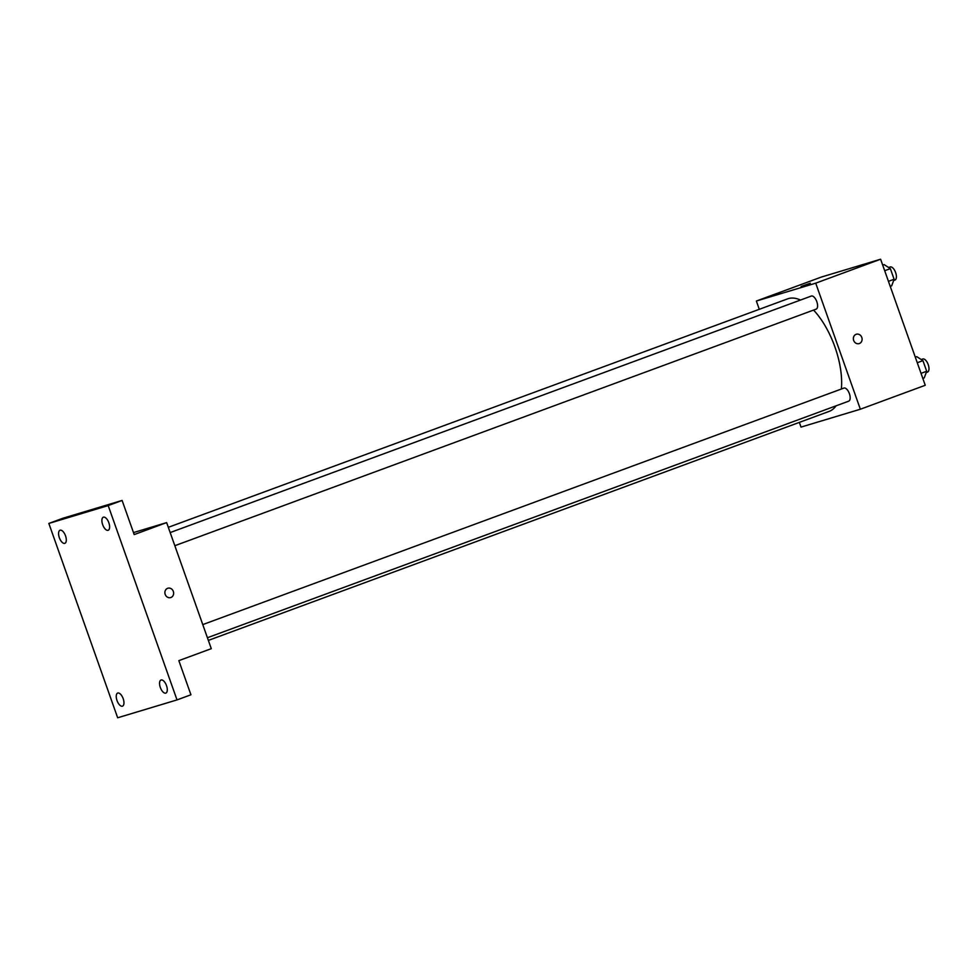 <?xml version="1.0" encoding="UTF-8"?>
<svg xmlns="http://www.w3.org/2000/svg" width="977" height="977" viewBox="0 0 977 977"><rect width="100%" height="100%" fill="white"/><g stroke="black" fill="none" stroke-linecap="round" stroke-linejoin="round"><path stroke-width="1.47" d="M759.288 309.306L756.369 301.026L821.266 277.089L880.619 259.223L925.256 385.28L860.346 409.229L801.006 427.096L799.333 422.382M756.369 301.026L815.71 283.171L880.619 259.223M815.71 283.171L860.346 409.229M856.328 334.256A4.873 4.323 -106.8 0 1 859.137 343.599A4.873 4.323 -106.8 0 1 856.328 334.256A4.873 4.323 -106.8 0 1 859.137 343.599M208.357 640.399L829.119 411.402A59.976 27.747 -110.2 0 0 836.031 405.846M841.368 389.017A59.976 27.747 -110.2 0 0 813.572 310.075M800.493 300.049A59.976 27.747 -110.2 0 0 787.596 298.864L168.313 527.324M816.051 309.159A6.973 3.224 -110.2 0 0 816.137 309.135A6.973 3.224 -110.2 0 0 816.748 301.478A6.973 3.224 -110.2 0 0 811.313 296.055L170.181 532.575M848.634 401.181A6.973 3.224 -110.2 0 0 848.72 401.156A6.973 3.224 -110.2 0 0 849.331 393.499A6.973 3.224 -110.2 0 0 843.896 388.089L202.764 624.596M801.14 286.456L810.336 283.208M166.652 522.61L211.288 648.667L178.84 660.647L190.93 694.781L177.02 699.911L117.667 717.777L48.85 523.44L62.76 518.298L122.101 500.444L134.191 534.578L166.652 522.61L133.495 532.587M48.85 523.44L108.191 505.573L122.101 500.444M108.191 505.573L177.02 699.911M167.861 588.239A4.873 4.323 -106.8 0 1 170.67 597.582A4.873 4.323 -106.8 0 1 167.861 588.239A4.873 4.323 -106.8 0 1 170.67 597.582M65.532 535.848A6.973 3.224 69.8 0 1 64.848 543.322A6.973 3.224 69.8 0 1 59.353 537.716A6.973 3.224 69.8 0 1 60.024 530.242A6.973 3.224 69.8 0 1 65.532 535.848M123.187 698.677A6.973 3.224 69.8 0 1 122.516 706.151A6.973 3.224 69.8 0 1 117.008 700.533A6.973 3.224 69.8 0 1 117.692 693.072A6.973 3.224 69.8 0 1 123.187 698.677M166.517 685.634A6.973 3.224 69.8 0 1 165.834 693.108A6.973 3.224 69.8 0 1 160.338 687.503A6.973 3.224 69.8 0 1 161.01 680.029A6.973 3.224 69.8 0 1 166.517 685.634M108.85 522.805A6.973 3.224 69.8 0 1 108.178 530.279A6.973 3.224 69.8 0 1 102.67 524.673A6.973 3.224 69.8 0 1 103.354 517.199A6.973 3.224 69.8 0 1 108.85 522.805M915.302 357.167L916.731 356.642L922.935 360.647L926.697 371.26L924.254 377.867L922.813 378.392M917.269 362.736L922.935 360.647M921.03 373.348L926.697 371.26M927.454 372.115A6.973 3.224 -110.2 0 0 927.539 372.078A6.973 3.224 -110.2 0 0 928.15 364.433A6.973 3.224 -110.2 0 0 922.715 359.011L921.238 359.548M882.707 265.146L884.148 264.62L890.352 268.626L894.114 279.239L891.659 285.846L890.23 286.371M884.686 270.714L890.352 268.626M888.447 281.327L894.114 279.239M894.859 280.081A6.973 3.224 -110.2 0 0 894.944 280.057A6.973 3.224 -110.2 0 0 895.567 272.4A6.973 3.224 -110.2 0 0 890.132 266.99L888.655 267.527M174.834 545.716L816.137 309.135M207.417 637.737L848.72 401.156M926.208 372.567L927.539 372.078M893.625 280.546L894.944 280.057"/></g></svg>
